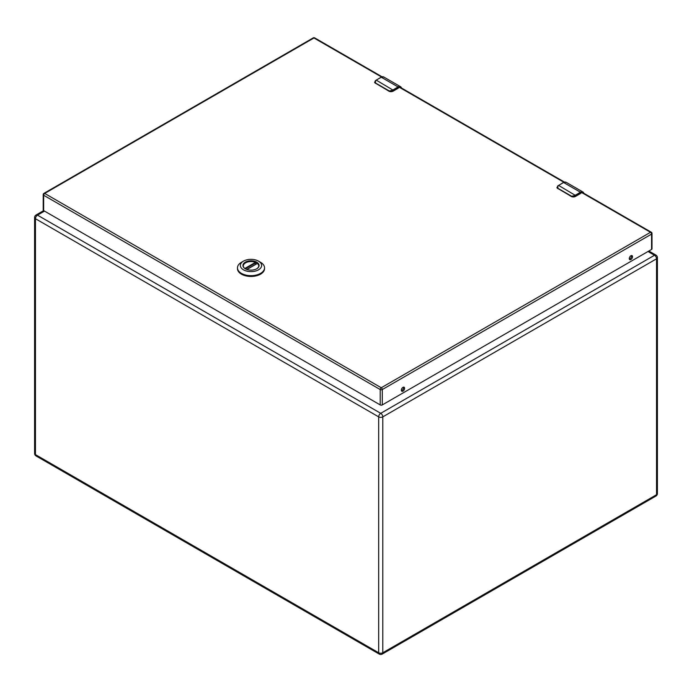 <?xml version="1.0" encoding="UTF-8"?>
<svg xmlns="http://www.w3.org/2000/svg" width="692" height="692" viewBox="0 0 692 692"><rect width="100%" height="100%" fill="white"/><g stroke="black" fill="none" stroke-linecap="round" stroke-linejoin="round"><path stroke-width="1.04" d="M255.746 264.266L255.435 262.363A7.733 4.463 180 0 0 247.425 262.069A7.733 4.463 180 0 0 243.273 266.031A7.733 4.463 180 0 0 243.281 266.264M246.914 269.499L257.346 263.47A7.733 4.463 180 0 1 258.739 266.031A7.733 4.463 180 0 1 258.73 266.264M258.523 261.135L260.573 262.32A13.537 7.82 180 0 1 264.543 267.847A13.537 7.82 180 0 1 260.573 273.375A13.537 7.82 180 0 1 245.824 275.07A13.537 7.82 180 0 1 237.468 267.847A13.537 7.82 180 0 1 241.43 262.32L243.48 261.135A10.639 6.141 180 0 1 258.523 261.135A10.639 6.141 180 0 1 258.523 269.819A10.639 6.141 180 0 1 243.48 269.819A10.639 6.141 180 0 1 243.48 261.135L241.43 262.32M237.468 267.847L237.468 268.634A13.537 7.82 0 0 0 245.824 275.857A13.537 7.82 0 0 0 260.573 274.162A13.537 7.82 0 0 0 264.543 268.634L264.543 267.847M245.297 262.182A8.07 4.662 0 0 0 245.297 268.773A8.07 4.662 0 0 0 256.715 268.773L256.715 268.773A8.07 4.662 0 0 0 256.715 262.182A8.07 4.662 0 0 0 245.297 262.182M256.611 268.833A7.785 4.498 0 0 0 258.791 265.711A7.785 4.498 0 0 0 253.981 261.559A7.785 4.498 0 0 0 245.496 262.536A7.785 4.498 0 0 0 243.221 265.711A7.785 4.498 0 0 0 245.4 268.833M557.7 185.966L557.19 188.094L557.7 185.966L558.582 185.404A6.141 3.546 120 0 0 557.925 185.845L557.83 188.259L571.722 196.277L574.767 195.568A6.141 3.546 -60 0 1 575.424 195.135L580.45 192.229L563.608 182.506L558.582 185.404L575.683 195.585L580.709 192.687L580.45 192.229A4.913 2.837 -60 0 1 582.906 191.987A4.913 2.837 -60 0 1 583.806 193.267M575.683 195.585L571.592 196.58L557.19 188.094A2.457 1.419 0 0 1 556.982 187.523A2.457 1.419 0 0 1 556.982 187.437M375.349 80.687L374.839 82.815L375.349 80.687L376.232 80.125A6.141 3.546 120 0 0 375.574 80.566L375.479 82.979L389.371 90.998L392.416 90.289A6.141 3.546 -60 0 1 393.073 89.856L398.099 86.95L381.257 77.227L376.232 80.125L393.333 90.306L398.358 87.4L398.099 86.95A4.913 2.837 -60 0 1 400.556 86.708A4.913 2.837 -60 0 1 401.455 87.988M393.333 90.306L389.241 91.301L374.839 82.815A2.457 1.419 0 0 1 374.632 82.244A2.457 1.419 0 0 1 374.632 82.158M652.002 233.489A1.47 1.47 0 0 0 651.267 232.209A1.47 0.848 120 0 0 650.532 232.287A1.47 0.848 -120 0 1 651.57 234.095A1.47 0.848 0 0 0 652.002 233.489L652.002 248.852A1.47 0.848 180 0 1 651.57 249.449L651.57 234.095L382.295 389.553L382.295 404.915L651.57 249.449M382.295 404.915A1.47 0.848 180 0 1 380.211 404.915L380.211 389.553L43.648 195.239L43.648 210.602L380.211 404.915M43.648 210.602A1.47 0.848 180 0 1 43.215 209.996L43.215 194.642A1.47 0.848 0 0 0 43.648 195.239A1.47 0.848 120 0 1 44.686 193.431L381.257 387.754L650.532 232.287L581.401 192.376M404.595 388.298A2.31 1.332 120 0 0 404.119 387.243A2.31 1.332 120 0 0 401.81 388.575A2.31 1.332 120 0 0 401.81 391.24A2.31 1.332 120 0 0 403.592 390.625A2.31 1.332 120 0 0 404.595 388.298M632.54 256.697A2.31 1.332 120 0 0 632.056 255.642A2.31 1.332 120 0 0 629.755 256.974A2.31 1.332 120 0 0 629.755 259.638A2.31 1.332 120 0 0 631.528 259.024A2.31 1.332 120 0 0 632.54 256.697M401.412 390.729A2.31 1.332 120 0 0 403.557 387.702A2.31 1.332 120 0 0 403.471 387.157M629.357 259.128A2.31 1.332 120 0 0 631.502 256.101A2.31 1.332 120 0 0 631.415 255.556M255.746 262.813L245.366 268.807M244.856 268.47L255.435 262.363M563.349 182.653L563.608 182.506A4.913 2.837 120 0 1 566.065 182.264L582.906 191.987L583.884 193.31M566.065 182.264L563.418 182.489L557.925 185.845M580.709 192.687L583.633 193.163M572.336 196.839A2.457 1.419 0 0 0 575.069 196.545L574.767 195.568M575.069 196.545L580.709 193.284L574.991 196.71L571.67 196.71L571.722 196.277M580.631 193.457L574.991 196.71L571.67 196.71L557.83 188.259M556.982 187.324L557.934 188.691M380.998 77.374L381.257 77.227A4.913 2.837 120 0 1 383.714 76.985L400.556 86.708L401.533 88.031M383.714 76.985L381.067 77.21L375.574 80.566M398.358 87.4L401.282 87.884M389.985 91.56A2.457 1.419 0 0 0 392.719 91.266L392.416 90.289M392.719 91.266L398.358 88.005L392.641 91.43L389.319 91.43L389.371 90.998M398.281 88.178L392.641 91.43L389.319 91.43L375.479 82.979M374.632 82.045L375.583 83.412M382.07 76.795L314.696 37.896A1.47 0.848 120 0 0 313.96 37.974L44.686 193.431A1.47 0.848 -120 0 0 43.951 193.362A1.47 1.47 0 0 0 43.215 194.642M381.526 76.976L313.96 37.974A1.47 0.848 60 0 0 313.225 37.896L43.951 193.362M563.876 182.255L399.042 87.097M380.211 389.553A1.47 0.848 0 0 0 382.295 389.553A1.47 0.848 60 0 0 381.257 387.754A1.47 0.848 120 0 0 380.211 389.553M44.513 211.103L37.498 215.151L380.73 413.314L654.502 255.262L648.006 251.507M43.665 210.61L36.053 215.013A2.898 1.678 -120 0 1 37.498 215.151A2.898 1.678 120 0 0 35.448 218.707L35.448 454.609L378.68 652.772L378.68 416.869L35.448 218.707A2.898 1.678 180 0 1 34.6 217.522L34.6 453.424A2.898 2.898 0 0 0 36.053 455.942A2.898 1.678 120 0 1 35.448 454.609A2.898 1.678 180 0 1 34.6 453.424M382.788 416.869L382.788 652.772L656.552 494.719L656.552 258.808L382.788 416.869A2.898 1.678 -120 0 0 380.73 413.314A2.898 1.678 120 0 0 378.68 416.869A2.898 1.678 180 0 0 382.788 416.869M654.502 255.262A2.898 1.678 60 0 1 656.552 258.808A2.898 1.678 180 0 0 657.4 257.632A2.898 2.898 0 0 0 655.947 255.114A2.898 1.678 120 0 0 654.502 255.262M379.285 654.104A2.898 2.898 0 0 0 382.183 654.104A2.898 1.678 60 0 0 382.788 652.772A2.898 1.678 180 0 1 378.68 652.772A2.898 1.678 120 0 0 379.285 654.104L36.053 455.942M657.4 493.534A2.898 1.678 180 0 1 656.552 494.719A2.898 1.678 -120 0 1 655.947 496.043A2.898 2.898 0 0 0 657.4 493.534L657.4 257.632M257.182 263.436L246.776 269.447M651.267 232.209L582.041 192.246M314.696 37.896A1.47 1.47 0 0 0 313.225 37.896M564.421 182.074L399.691 86.967M36.053 215.013A2.898 2.898 0 0 0 34.6 217.522M655.947 255.114L648.854 251.023M655.947 496.043L382.183 654.104"/></g></svg>
